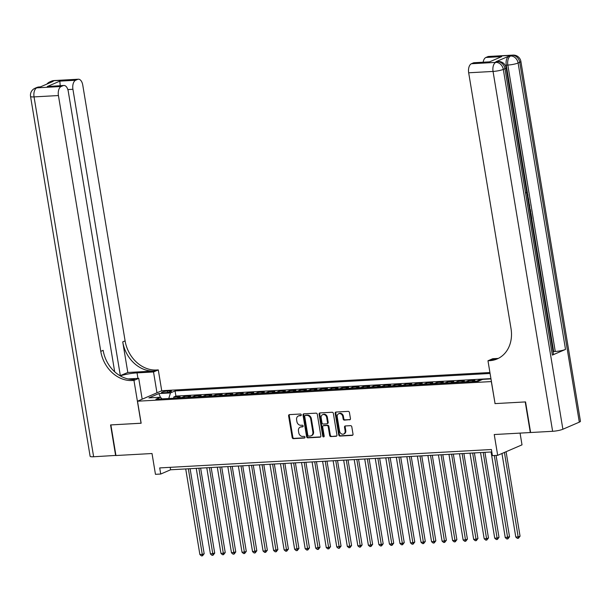<?xml version="1.0" encoding="UTF-8"?>
<svg xmlns="http://www.w3.org/2000/svg" width="611" height="611" viewBox="0 0 611 611"><rect width="100%" height="100%" fill="white"/><g stroke="black" fill="none" stroke-linecap="round" stroke-linejoin="round"><path stroke-width="0.92" d="M301.284 414.816A0.863 0.71 -113.3 0 0 300.421 414.014L289.438 414.625A1.237 1.016 -113.3 0 0 288.606 415.885L292.188 437.507A1.237 1.016 -113.3 0 0 293.417 438.652L304.4 438.041A0.863 0.71 -113.3 0 0 304.125 436.361L302.705 436.437A3.949 3.246 -113.3 0 1 298.756 432.779L298.458 430.976A3.949 3.246 -113.3 0 1 300.2 427.165A3.949 3.246 -113.3 0 1 301.131 426.952L302.552 426.868A0.863 0.71 -113.3 0 0 302.277 425.187L300.849 425.271A3.949 3.246 -113.3 0 1 296.908 421.605L296.61 419.803A3.949 3.246 -113.3 0 1 298.351 415.992A3.949 3.246 -113.3 0 1 299.283 415.778L300.704 415.694A0.863 0.71 -113.3 0 0 301.284 414.816M349.607 419.833A1.237 1.016 -113.3 0 0 350.439 418.573L349.431 412.509A1.237 1.016 -113.3 0 0 348.201 411.363L336.004 412.043A1.237 1.016 -113.3 0 0 335.172 413.303L338.754 434.925A1.237 1.016 -113.3 0 0 339.983 436.071L352.18 435.391A1.237 1.016 -113.3 0 0 353.013 434.138L351.799 426.806A1.237 1.016 -113.3 0 0 350.569 425.661L345.345 425.951A1.237 1.016 -113.3 0 0 344.512 427.211L345.116 430.847A3.299 2.719 -113.3 0 1 343.657 434.031A3.299 2.719 -113.3 0 1 339.586 431.152L337.226 416.916A3.299 2.719 -113.3 0 1 338.685 413.731A3.299 2.719 -113.3 0 1 342.756 416.61L343.153 418.978A1.237 1.016 -113.3 0 0 344.383 420.124L350.141 419.604M495.063 403.573L491.313 381.577L137.506 401.206L141.156 423.24L110.881 424.92L115.945 455.523L152.017 453.522L155.461 474.327L160.724 474.037L159.708 467.919L491.404 449.513L492.413 455.638L497.682 455.34L522.008 444.846L520.06 433.1M494.963 403.611L525.231 401.931L530.302 432.535L494.238 434.536L497.682 455.34M317.292 414.289A1.237 1.016 -113.3 0 0 316.055 413.151L303.858 413.823A1.237 1.016 -113.3 0 0 303.025 415.083L306.607 436.712A1.237 1.016 -113.3 0 0 307.837 437.85L320.034 437.178A1.237 1.016 -113.3 0 0 320.867 435.918L317.292 414.289M319.935 412.937L332.132 412.257A1.237 1.016 -113.3 0 1 333.362 413.403L336.944 435.024A1.237 1.016 -113.3 0 1 336.103 436.285L330.887 436.575A1.237 1.016 -113.3 0 1 329.657 435.429L328.206 426.661A1.237 1.016 -113.3 0 0 326.969 425.516L323.509 425.707A1.237 1.016 -113.3 0 0 322.677 426.967L324.181 436.101A0.863 0.71 -113.3 0 1 322.738 436.178L319.095 414.189A1.237 1.016 -113.3 0 1 319.935 412.937M481.277 379.973L479.077 380.095L479.207 380.867M476.168 381.455A5.033 2.742 -93.2 0 1 476.679 381.127L472.471 381.363L474.869 380.325L468.553 380.676L468.752 381.867M465.635 382.043A5.033 2.742 -93.2 0 1 466.155 381.715L461.939 381.944L464.337 380.913L458.021 381.264L458.219 382.455M455.111 382.623A5.033 2.742 -93.2 0 1 455.623 382.295L451.407 382.532L453.813 381.493L447.489 381.844L447.687 383.036M444.579 383.212A5.033 2.742 -93.2 0 1 445.091 382.883L440.882 383.112L443.281 382.081L436.964 382.433L437.155 383.624M434.047 383.792A5.033 2.742 -93.2 0 1 434.558 383.464L430.35 383.7L432.748 382.662L426.432 383.013L426.631 384.204M423.522 384.38A5.033 2.742 -93.2 0 1 424.034 384.052L419.818 384.281L422.216 383.25L415.9 383.601L416.099 384.793M412.99 384.961A5.033 2.742 -93.2 0 1 413.502 384.632L409.294 384.869L411.692 383.83L405.368 384.182L405.567 385.373M402.458 385.549A5.033 2.742 -93.2 0 1 402.97 385.22L398.762 385.449L401.16 384.418L394.843 384.77L395.042 385.961M391.926 386.129A5.033 2.742 -93.2 0 1 392.445 385.801L388.229 386.037L390.628 384.999L384.311 385.35L384.51 386.542M381.401 386.717A5.033 2.742 -93.2 0 1 381.913 386.389L377.697 386.618L380.103 385.587L373.779 385.938L373.978 387.13M370.869 387.298A5.033 2.742 -93.2 0 1 371.381 386.969L367.173 387.206L369.571 386.167L363.255 386.519L363.446 387.71M360.337 387.886A5.033 2.742 -93.2 0 1 360.849 387.557L356.641 387.786L359.039 386.755L352.723 387.099L352.921 388.291M349.813 388.466A5.033 2.742 -93.2 0 1 350.324 388.138L346.109 388.375L348.507 387.336L342.191 387.687L342.389 388.879M339.281 389.054A5.033 2.742 -93.2 0 1 339.792 388.726L335.584 388.955L337.982 387.924L331.666 388.268L331.857 389.459M328.749 389.635A5.033 2.742 -93.2 0 1 329.26 389.306L325.052 389.543L327.45 388.504L321.134 388.856L321.333 390.047M318.216 390.223A5.033 2.742 -93.2 0 1 318.736 389.894L314.52 390.124L316.918 389.092L310.602 389.436L310.8 390.628M307.692 390.803A5.033 2.742 -93.2 0 1 308.204 390.475L303.988 390.712L306.394 389.673L300.07 390.024L300.268 391.216M297.16 391.391A5.033 2.742 -93.2 0 1 297.672 391.055L293.463 391.292L295.861 390.261L289.545 390.605L289.736 391.796M286.628 391.972A5.033 2.742 -93.2 0 1 287.139 391.643L282.931 391.88L285.329 390.841L279.013 391.193L279.212 392.384M276.103 392.552A5.033 2.742 -93.2 0 1 276.615 392.224L272.399 392.461L274.797 391.422L268.481 391.773L268.68 392.965M265.571 393.14A5.033 2.742 -93.2 0 1 266.083 392.812L261.875 393.049L264.273 392.01L257.957 392.361L258.148 393.553M255.039 393.721A5.033 2.742 -93.2 0 1 255.551 393.392L251.342 393.629L253.741 392.59L247.424 392.942L247.623 394.133M244.507 394.309A5.033 2.742 -93.2 0 1 245.026 393.98L240.81 394.217L243.209 393.178L236.892 393.53L237.091 394.721M233.982 394.889A5.033 2.742 -93.2 0 1 234.494 394.561L230.278 394.798L232.684 393.759L226.36 394.11L226.559 395.302M223.45 395.477A5.033 2.742 -93.2 0 1 223.962 395.149L219.754 395.378L222.152 394.347L215.836 394.698L216.034 395.89M212.918 396.058A5.033 2.742 -93.2 0 1 213.43 395.729L209.222 395.966L211.62 394.927L205.304 395.279L205.502 396.47M202.394 396.646A5.033 2.742 -93.2 0 1 202.905 396.318L198.69 396.547L201.088 395.516L194.772 395.867L194.97 397.058M191.862 397.226A5.033 2.742 -93.2 0 1 192.373 396.898L188.165 397.135L190.563 396.096L184.247 396.447L181.841 397.486A5.033 2.742 86.8 0 0 181.33 397.814M184.438 397.639L184.247 396.447M163.313 392.804L165.634 392.674A3.903 0.642 -9.4 0 0 169.583 392.056A3.903 0.642 -9.4 0 0 171.515 391.162A3.903 0.642 -9.4 0 0 169.705 390.918L167.391 391.048A3.903 0.642 -9.4 0 0 163.442 391.666A3.903 0.642 -9.4 0 0 161.503 392.56A3.903 0.642 -9.4 0 0 163.313 392.804M489.915 372.511L161.831 390.712L137.506 401.206M490.075 373.466L175.067 390.941L170.461 392.926L168.781 398.509M490.977 378.904L482.682 379.362L478.085 381.348L155.866 399.227L160.472 397.242L148.885 397.883L158.883 393.568L170.461 392.926M490.931 378.606L175.915 396.081L173.715 397.035L180.031 396.684L177.633 397.715A5.033 2.742 86.8 0 0 177.121 398.044M192.373 396.898L194.772 395.867M202.905 396.318L205.304 395.279M213.43 395.729L215.836 394.698M223.962 395.149L226.36 394.11M234.494 394.561L236.892 393.53M245.026 393.98L247.424 392.942M255.551 393.392L257.957 392.361M266.083 392.812L268.481 391.773M276.615 392.224L279.013 391.193M287.139 391.643L289.545 390.605M297.672 391.055L300.07 390.024M308.204 390.475L310.602 389.436M318.736 389.894L321.134 388.856M329.26 389.306L331.666 388.268M339.792 388.726L342.191 387.687M350.324 388.138L352.723 387.099M360.849 387.557L363.255 386.519M371.381 386.969L373.779 385.938M381.913 386.389L384.311 385.35M392.445 385.801L394.843 384.77M402.97 385.22L405.368 384.182M413.502 384.632L415.9 383.601M424.034 384.052L426.432 383.013M434.558 383.464L436.964 382.433M445.091 382.883L447.489 381.844M455.623 382.295L458.021 381.264M466.155 381.715L468.553 380.676M476.679 381.127L479.077 380.095M160.724 474.037L170.584 469.783L491.809 451.957M170.179 467.339L170.584 469.783M173.914 398.227L173.715 397.035M175.915 396.081L175.067 390.941M161.976 398.884L160.472 397.242M188.165 397.135A5.033 2.742 86.8 0 0 187.646 397.463M198.69 396.547A5.033 2.742 86.8 0 0 198.178 396.875M209.222 395.966A5.033 2.742 86.8 0 0 208.71 396.295M219.754 395.378A5.033 2.742 86.8 0 0 219.242 395.714M230.278 394.798A5.033 2.742 86.8 0 0 229.767 395.126M240.81 394.217A5.033 2.742 86.8 0 0 240.299 394.546M251.342 393.629A5.033 2.742 86.8 0 0 250.831 393.958M261.875 393.049A5.033 2.742 86.8 0 0 261.355 393.377M272.399 392.461A5.033 2.742 86.8 0 0 271.887 392.789M282.931 391.88A5.033 2.742 86.8 0 0 282.419 392.209M293.463 391.292A5.033 2.742 86.8 0 0 292.952 391.62M303.988 390.712A5.033 2.742 86.8 0 0 303.476 391.04M314.52 390.124A5.033 2.742 86.8 0 0 314.008 390.452M325.052 389.543A5.033 2.742 86.8 0 0 324.54 389.871M335.584 388.955A5.033 2.742 86.8 0 0 335.065 389.283M346.109 388.375A5.033 2.742 86.8 0 0 345.597 388.703M356.641 387.786A5.033 2.742 86.8 0 0 356.129 388.115M367.173 387.206A5.033 2.742 86.8 0 0 366.661 387.534M377.697 386.618A5.033 2.742 86.8 0 0 377.186 386.946M388.229 386.037A5.033 2.742 86.8 0 0 387.718 386.366M398.762 385.449A5.033 2.742 86.8 0 0 398.25 385.778M409.294 384.869A5.033 2.742 86.8 0 0 408.774 385.197M419.818 384.281A5.033 2.742 86.8 0 0 419.306 384.609M430.35 383.7A5.033 2.742 86.8 0 0 429.839 384.029M440.882 383.112A5.033 2.742 86.8 0 0 440.371 383.441M451.407 382.532A5.033 2.742 86.8 0 0 450.895 382.86M461.939 381.944A5.033 2.742 86.8 0 0 461.427 382.272M472.471 381.363A5.033 2.742 86.8 0 0 471.959 381.692M160.395 397.242L158.883 393.568M301.17 415.427L299.94 415.495A3.949 3.246 -113.3 0 0 299.008 415.709L298.351 415.992M300.2 427.165L300.856 426.883A3.949 3.246 -113.3 0 1 301.788 426.669L303.025 426.6M289.515 414.617A1.237 1.016 -113.3 0 0 289.263 415.602L292.845 437.224A1.237 1.016 -113.3 0 0 294.074 438.37L304.874 437.774M303.934 413.823A1.237 1.016 -113.3 0 0 303.682 414.8L307.264 436.422A1.237 1.016 -113.3 0 0 308.494 437.568L320.622 436.896M305.279 415.442A0.863 0.71 -113.3 0 0 304.69 416.328L307.837 435.307A0.863 0.71 -113.3 0 0 308.7 436.109L310.197 436.025A3.949 3.246 -113.3 0 0 311.121 435.811A3.949 3.246 -113.3 0 0 312.863 432L310.716 419.024A3.949 3.246 -113.3 0 0 306.775 415.358L305.279 415.442L305.935 415.159A0.863 0.71 -113.3 0 0 305.553 415.32M311.121 435.811L311.778 435.521A3.949 3.246 -113.3 0 0 313.527 431.717L312.863 432M305.935 415.159L307.432 415.075A3.949 3.246 -113.3 0 1 311.373 418.741L313.527 431.717M336.692 436.002L330.887 436.575M323.624 425.661A1.237 1.016 -113.3 0 1 324.166 425.424L327.626 425.233A1.237 1.016 -113.3 0 1 328.863 426.379L330.314 435.147A1.237 1.016 -113.3 0 0 331.544 436.292M320.004 412.929A1.237 1.016 -113.3 0 0 319.752 413.907L323.395 435.895A0.863 0.71 -113.3 0 0 324.082 436.682M326.694 417.557A3.299 2.719 -113.3 0 0 322.623 414.678A3.299 2.719 -113.3 0 0 321.165 417.863L321.997 422.881A1.237 1.016 -113.3 0 0 323.227 424.026L326.694 423.835A1.237 1.016 -113.3 0 0 327.527 422.575L326.694 417.557L327.351 417.275A3.299 2.719 -113.3 0 0 323.28 414.395L322.623 414.678M327.351 423.553A1.237 1.016 -113.3 0 0 328.183 422.293L327.527 422.575M327.351 417.275L328.183 422.293M338.685 413.731L339.342 413.448A3.299 2.719 -113.3 0 1 343.413 416.32L343.81 418.695A1.237 1.016 -113.3 0 0 345.039 419.841L350.187 419.558M343.657 434.031L344.314 433.749A3.299 2.719 -113.3 0 0 345.773 430.564L345.116 430.847M345.421 425.951A1.237 1.016 -113.3 0 0 345.169 426.929L345.773 430.564M336.081 412.035A1.237 1.016 -113.3 0 0 335.829 413.013L339.411 434.642A1.237 1.016 -113.3 0 0 340.64 435.788L352.761 435.116M185.713 468.943L199.889 554.559L202.524 554.414L204.166 553.703L190.097 468.698M204.166 553.703L202.493 555.834L188.348 468.797M202.493 555.834L201.439 555.895L199.889 554.559M115.93 455.409L93.628 456.761L34.048 96.897A7.546 1.245 -9.4 0 1 30.55 96.431A7.546 7.546 0 0 1 35.003 88.267A7.546 6.202 66.7 0 1 36.782 87.854L61.153 86.502A7.546 4.117 86.8 0 0 58.427 95.545L34.048 96.897A7.546 4.117 -93.2 0 1 36.782 87.854L40.005 87.06L53.149 81.385L51.576 81.469L53.218 80.759A7.546 4.117 -93.2 0 1 54.012 80.568L78.391 79.216A7.546 4.117 86.8 0 0 77.589 79.407L53.218 80.759A7.546 6.202 -113.3 0 0 51.439 81.179A7.546 7.546 0 0 1 54.012 80.568M115.632 455.539L110.568 424.935L141.149 423.202M156.966 392.812L153.521 371.969L137.04 372.878A14.152 2.329 -9.4 0 0 120.222 375.849M153.521 371.969L158.287 369.907L156.492 370.006A31.444 25.853 66.7 0 1 125.102 340.869L82.752 85.051A7.546 4.117 86.8 0 0 78.391 79.216M127.806 372.489L154.125 371.03A31.444 25.853 66.7 0 1 122.735 341.893L127.806 372.489L120.016 375.727M141.049 423.247L133.962 380.409L132.167 380.508A31.444 25.853 66.7 0 1 100.777 351.363L58.427 95.545M133.962 380.409L138.728 378.346L128.073 378.942M114.692 371.786L68.256 91.306A7.546 4.117 86.8 0 0 63.895 85.471L47.299 86.541L59.855 81.126L75.657 80.247L77.589 79.407M75.657 80.247A7.546 4.117 86.8 0 0 72.923 89.29L67.844 89.573M120.344 375.712L72.923 89.29M93.628 456.761A7.546 1.245 170.6 0 1 90.123 456.287L30.55 96.431M142.18 399.197L138.728 378.346M161.732 390.757L158.287 369.907M63.895 85.471A7.546 4.117 86.8 0 0 63.093 85.662L47.299 86.541M61.153 86.502L63.093 85.662M132.167 380.508L134.535 379.484A31.444 25.853 66.7 0 1 103.144 350.347L100.777 351.363M59.855 81.126L60.206 86.09M552.375 355.09L504.953 68.676A7.546 1.245 -9.4 0 0 506.084 67.79L553.497 354.212A7.546 1.245 170.6 0 1 552.375 355.09L565.519 349.416A7.546 1.245 170.6 0 1 555.262 351.47L553.681 351.562L531.707 218.86M530.814 213.445L530.585 212.086M529.89 207.877L529.531 205.693M529.34 204.548L528.576 199.934M528.37 198.69L528.026 196.605M527.499 193.443L506.259 65.14A7.546 4.117 -93.2 0 1 508.994 56.097L495.842 61.772A7.546 4.117 -93.2 0 1 496.644 61.581L498.217 61.49A7.546 4.117 86.8 0 0 497.423 61.68L495.842 61.772M553.681 351.562L553.1 351.806M525.552 401.916L495.063 403.604L487.975 360.765L489.762 360.666A31.444 25.853 -113.3 0 0 497.155 358.94A31.444 25.853 -113.3 0 0 511.025 328.603L468.675 72.785A7.546 4.117 -93.2 0 1 471.402 63.743L495.781 62.391L497.423 61.68A7.546 6.202 -113.3 0 1 504.953 68.676L503.311 69.387L562.884 429.243A7.546 1.245 170.6 0 1 552.627 431.297L530.615 432.519L525.552 401.916M487.975 360.765L492.741 358.71L498.301 358.405A31.444 25.853 -113.3 0 1 492.13 359.65L489.762 360.666M489.136 62.032L501.692 56.609L489.136 62.032L473.342 62.902L471.402 63.743M473.342 62.902A7.546 4.117 -93.2 0 1 474.136 62.712L489.06 61.887M579.32 422.148L519.747 62.291A7.546 1.245 -9.4 0 0 520.878 61.413L580.45 421.269A7.546 1.245 170.6 0 1 579.32 422.148L562.884 429.243M483.148 62.215A7.546 4.117 -93.2 0 1 485.898 57.487L501.692 56.609M508.994 56.097L512.217 55.296L487.838 56.647L485.898 57.487M487.838 56.647A7.546 4.117 -93.2 0 1 488.632 56.456L513.011 55.105A7.546 4.117 86.8 0 0 512.217 55.296A7.546 6.202 -113.3 0 1 519.747 62.291L518.105 63.002L565.519 349.416M530.959 218.074L530.501 213.636L530.959 213.438L530.203 213.476M530.959 213.438L531.845 218.799L531.135 219.112M529.111 206.885L530.287 209.39L530.722 212.025L530.012 212.33M529.836 211.299L529.279 208.053M528.698 204.402L529.493 204.586L529.676 205.686L528.874 205.464M527.889 199.522L528.515 198.682L528.698 199.782L528.064 200.584M529.676 205.686L528.92 205.724M528.515 198.682L527.759 198.728M527.438 196.78L527.171 195.161M527.499 195.146L526.949 193.832M526.124 192.419L527.935 194.848L527.637 197.979M196.246 468.354L210.421 553.971L214.698 553.115L200.622 468.118M214.698 553.115L213.018 555.254L198.88 468.209M213.018 555.254L211.964 555.307L210.421 553.971M206.778 467.774L220.953 553.39L223.58 553.245L225.23 552.535L211.154 467.53M225.23 552.535L223.55 554.666L209.413 467.629M223.55 554.666L222.496 554.727L220.953 553.39M217.31 467.186L231.477 552.802L235.754 551.954L221.686 466.949M235.754 551.954L234.082 554.085L219.937 467.041M234.082 554.085L233.028 554.139L231.477 552.802M227.834 466.605L242.009 552.222L244.644 552.077L246.286 551.366L232.211 466.361M246.286 551.366L244.606 553.497L230.469 466.46M244.606 553.497L243.56 553.558L242.009 552.222M238.366 466.017L252.542 551.641L256.819 550.786L242.743 465.781M256.819 550.786L255.138 552.917L241.001 465.872M255.138 552.917L254.084 552.97L252.542 551.641M248.898 465.437L263.074 551.053L265.701 550.908L267.343 550.198L253.275 465.192M267.343 550.198L265.67 552.329L251.526 465.292M265.67 552.329L264.616 552.39L263.074 551.053M259.423 464.849L273.598 550.473L277.875 549.617L263.807 464.612M277.875 549.617L276.203 551.748L262.058 464.704M276.203 551.748L275.149 551.802L273.598 550.473M269.955 464.268L284.13 549.885L286.765 549.74L288.407 549.029L274.331 464.024M288.407 549.029L286.727 551.16L272.59 464.123M286.727 551.16L285.673 551.221L284.13 549.885M280.487 463.68L294.662 549.304L298.939 548.449L284.863 463.443M298.939 548.449L297.259 550.58L283.114 463.535M297.259 550.58L296.205 550.633L294.662 549.304M291.019 463.1L305.187 548.716L307.822 548.571L309.464 547.861L295.396 462.855M309.464 547.861L307.791 549.992L293.647 462.955M307.791 549.992L306.737 550.053L305.187 548.716M301.544 462.512L315.719 548.136L319.996 547.28L305.92 462.275M319.996 547.28L318.316 549.411L304.179 462.367M318.316 549.411L317.269 549.465L315.719 548.136M312.076 461.931L326.251 547.548L328.878 547.403L330.528 546.692L316.452 461.687M330.528 546.692L328.848 548.823L314.711 461.786M328.848 548.823L327.794 548.884L326.251 547.548M322.608 461.343L336.776 546.967L341.053 546.112L326.984 461.106M341.053 546.112L339.38 548.243L325.235 461.198M339.38 548.243L338.326 548.296L336.776 546.967M333.132 460.763L347.308 546.379L349.943 546.234L351.585 545.524L337.516 460.518M351.585 545.524L349.912 547.655L335.767 460.618M349.912 547.655L348.858 547.716L347.308 546.379M343.665 460.182L357.84 545.799L360.475 545.654L362.117 544.943L348.041 459.938M362.117 544.943L360.437 547.074L346.3 460.03M360.437 547.074L359.383 547.128L357.84 545.799M354.197 459.594L368.372 545.211L370.999 545.065L372.641 544.355L358.573 459.35M372.641 544.355L370.969 546.486L356.824 459.449M370.969 546.486L369.915 546.547L368.372 545.211M364.721 459.014L378.896 544.63L381.531 544.485L383.173 543.775L369.105 458.769M383.173 543.775L381.501 545.906L367.356 458.861M381.501 545.906L380.447 545.959L378.896 544.63M375.253 458.426L389.428 544.042L392.063 543.897L393.705 543.187L379.63 458.181M393.705 543.187L392.025 545.317L377.888 458.281M392.025 545.317L390.971 545.379L389.428 544.042M385.785 457.845L399.961 543.462L402.588 543.316L404.238 542.606L390.162 457.601M404.238 542.606L402.557 544.737L388.42 457.692M402.557 544.737L401.503 544.791L399.961 543.462M396.318 457.257L410.485 542.874L413.12 542.728L414.762 542.018L400.694 457.013M414.762 542.018L413.089 544.149L398.945 457.112M413.089 544.149L412.035 544.21L410.485 542.874M406.842 456.677L421.017 542.293L423.652 542.148L425.294 541.438L411.218 456.432M425.294 541.438L423.614 543.569L409.477 456.524M423.614 543.569L422.568 543.622L421.017 542.293M417.374 456.089L431.549 541.705L434.184 541.56L435.826 540.85L421.75 455.844M435.826 540.85L434.146 542.98L420.009 455.943M434.146 542.98L433.092 543.042L431.549 541.705M427.906 455.508L442.081 541.125L444.709 540.979L446.351 540.269L432.283 455.264M446.351 540.269L444.678 542.4L430.534 455.363M444.678 542.4L443.624 542.461L442.081 541.125M438.431 454.92L452.606 540.536L455.241 540.391L456.883 539.681L442.815 454.676M456.883 539.681L455.21 541.812L441.066 454.775M455.21 541.812L454.156 541.873L452.606 540.536M448.963 454.34L463.138 539.956L465.773 539.811L467.415 539.101L453.339 454.095M467.415 539.101L465.735 541.231L451.598 454.194M465.735 541.231L464.681 541.293L463.138 539.956M459.495 453.752L473.67 539.368L476.297 539.223L477.947 538.512L463.871 453.507M477.947 538.512L476.267 540.643L462.13 453.606M476.267 540.643L475.213 540.704L473.67 539.368M470.027 453.171L484.195 538.787L486.83 538.642L488.472 537.932L474.403 452.927M488.472 537.932L486.799 540.063L472.654 453.026M486.799 540.063L485.745 540.124L484.195 538.787M480.552 452.583L494.727 538.199L497.362 538.054L499.004 537.344L484.928 452.339M499.004 537.344L497.323 539.475L483.186 452.438M497.323 539.475L496.277 539.536L494.727 538.199M491.084 452.003L505.259 537.619L509.536 536.764L496.071 455.432M509.536 536.764L507.856 538.894L494.322 455.531M507.856 538.894L506.802 538.955L505.259 537.619M501.959 453.499L515.791 537.031L518.418 536.886L520.06 536.175L506.084 451.72M520.06 536.175L518.388 538.306L504.434 452.43M518.388 538.306L517.334 538.367L515.791 537.031M181.841 397.486L177.633 397.715M167.62 392.453L167.391 391.048M169.881 391.972L169.705 390.918M299.94 415.495L299.283 415.778M301.788 426.669L301.131 426.952M304.782 437.881L304.4 438.041M294.074 438.37L293.417 438.652M292.845 437.224L292.188 437.507M289.263 415.602L288.606 415.885M320.576 436.941L320.034 437.178M308.494 437.568L307.837 437.85M307.264 436.422L306.607 436.712M303.682 414.8L303.025 415.083M311.373 418.741L310.716 419.024M307.432 415.075L306.775 415.358M336.646 436.055L336.103 436.285M330.314 435.147L329.657 435.429M328.863 426.379L328.206 426.661M327.626 425.233L326.969 425.516M324.166 425.424L323.509 425.707M323.395 435.895L322.738 436.178M319.752 413.907L319.095 414.189M345.039 419.841L344.383 420.124M343.81 418.695L343.153 418.978M343.413 416.32L342.756 416.61M345.169 426.929L344.512 427.211M352.715 435.162L352.18 435.391M340.64 435.788L339.983 436.071M339.411 434.642L338.754 434.925M335.829 413.013L335.172 413.303M154.125 371.03L156.492 370.006M122.735 341.893L125.102 340.869M50.163 82.676A7.546 4.117 -93.2 0 1 51.576 81.469A7.546 6.202 66.7 0 0 49.797 81.889A7.546 7.546 0 0 0 46.917 84.074M39.219 86.953A7.546 7.546 0 0 0 36.652 87.556A7.546 6.202 -113.3 0 1 38.424 87.144A7.546 4.117 -93.2 0 1 39.219 86.953L40.395 86.892M137.949 378.392L137.04 372.878M552.627 431.297L493.046 71.434L468.675 72.785M555.262 351.47L507.84 65.056L506.259 65.14M493.046 71.434A7.546 1.245 -9.4 0 0 503.311 69.387A7.546 6.202 66.7 0 0 495.781 62.391A7.546 4.117 86.8 0 0 493.046 71.434M507.84 65.056A7.546 1.245 -9.4 0 0 518.105 63.002A7.546 6.202 66.7 0 0 510.575 56.006A7.546 4.117 86.8 0 0 507.84 65.056M305.729 415.205L305.072 415.488M323.876 425.493L323.219 425.775M327.641 423.484L326.984 423.767M49.797 81.889L51.439 81.179M35.003 88.267L36.652 87.556M506.084 67.79A7.546 7.546 0 0 0 498.217 61.49M520.878 61.413A7.546 7.546 0 0 0 513.011 55.105"/></g></svg>
